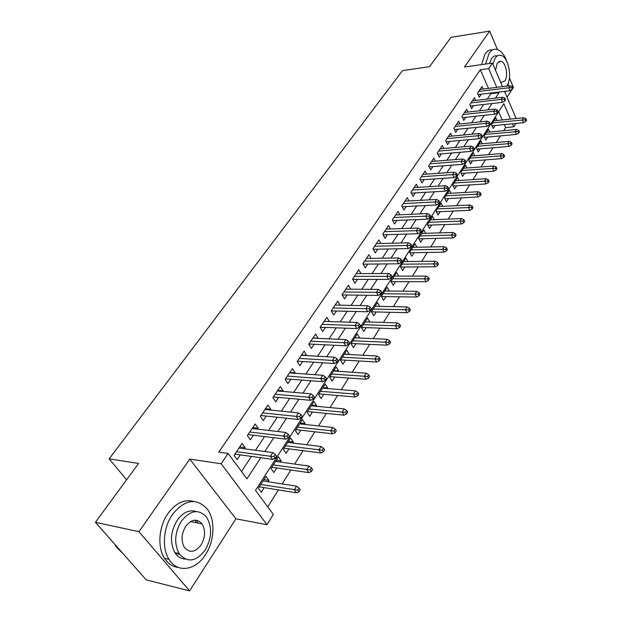 <?xml version="1.0" encoding="UTF-8"?>
<svg xmlns="http://www.w3.org/2000/svg" width="622" height="622" viewBox="0 0 622 622"><rect width="100%" height="100%" fill="white"/><g stroke="black" fill="none" stroke-linecap="round" stroke-linejoin="round"><path stroke-width="0.93" d="M197.812 523.032L196.746 520.272M510.468 119.113L503.812 103.695L255.51 490.377L273.353 514.441L266.986 524.704L221.144 463.748L228.126 453.438L246.957 478.839L260.742 457.73M235.917 518.834L189.803 459.122L138.963 531.686L95.423 522.301L146.162 579.828L189.578 590.9L235.917 518.834L266.986 524.704M507.031 97.203L511.968 89.529M512.971 87.966L513.383 87.321L509.418 77.937M515.887 123.444L513.795 126.818L512.481 123.778M503.68 130.667L505.593 127.619L513.795 126.818M267.755 506.899L278.415 489.903M282.155 483.932L290.886 470.022M294.61 464.082L303.023 450.662M306.732 444.753L314.849 431.8M318.534 425.922L326.379 413.412M330.041 407.573L337.614 395.499M341.26 389.683L348.569 378.028M352.192 372.244L359.259 360.985M362.859 355.24L369.686 344.355M373.27 338.64L379.863 328.121M383.424 322.445L389.8 312.275M393.337 306.63L399.503 296.803M403.025 291.189L408.981 281.688M412.479 276.106L418.248 266.916M421.724 261.364L427.298 252.478M430.758 246.965L436.146 238.366M439.583 232.885L444.8 224.565M448.221 219.115L453.267 211.068M456.665 205.649L461.547 197.858M464.922 192.478L469.649 184.936M473.008 179.587L477.587 172.286M480.923 166.968L485.354 159.901M488.667 154.614L492.958 147.772M496.247 142.516L500.407 135.891M138.963 531.686L189.578 590.9M497.437 49.535L489.662 31.1L464.502 67.005L492.43 63.086L502.514 86.645M95.423 522.301L138.566 463.468L109.177 458.834L402.551 70.589L429.507 66.709L451.043 37.343L489.662 31.1M244.353 448.804L245.13 447.646L242.082 443.447L234.066 455.374L237.161 459.572L240.286 454.892M257.485 429.157L258.13 428.193L255.16 423.986L247.354 435.602L250.371 439.801L253.434 435.221M270.259 410.03L270.788 409.245L267.895 405.046L260.299 416.351L263.23 420.55L266.232 416.064M282.699 391.409L283.111 390.795L280.297 386.589L272.895 397.606L275.756 401.804L278.695 397.411M294.82 373.27L295.123 372.819L292.379 368.621L285.164 379.35L287.955 383.549L290.832 379.241M306.63 355.59L304.15 351.103L297.122 361.553L299.843 365.752L302.665 361.537M318.145 338.36L315.634 334.022L308.776 344.215L311.428 348.413L314.196 344.277M329.372 321.558L326.822 317.368L320.143 327.312L322.732 331.503L325.438 327.444M340.156 305.169L337.746 301.118L331.223 310.821L333.75 315.004L336.409 311.023M350.684 289.183L348.398 285.265L342.038 294.735L344.502 298.91L347.115 295.007M360.962 273.587L358.801 269.792L352.588 279.029L354.999 283.204L357.557 279.371M371.007 258.355L368.955 254.686L362.89 263.705L365.246 267.864L367.757 264.101M380.82 243.49L378.876 239.929L372.951 248.738L375.253 252.89L377.717 249.197M390.414 228.974L388.563 225.514L382.779 234.121L385.026 238.265L387.444 234.634M399.798 214.784L398.033 211.426L392.373 219.838L394.573 223.967L396.953 220.406M408.973 200.922L407.286 197.656L401.758 205.882L403.903 210.003L406.244 206.496M417.937 187.377L416.336 184.198L410.932 192.237L413.031 196.342L415.333 192.898M426.715 174.129L425.184 171.034L419.897 178.895L421.949 182.992L424.212 179.602M435.307 161.168L433.837 158.159L428.667 165.849L430.681 169.93L432.904 166.603M443.711 148.495L442.304 145.556L437.243 153.082L439.218 157.148L441.402 153.875M451.945 136.094L450.592 133.225L445.64 140.595L447.568 144.646L449.722 141.427M460 123.957L458.702 121.158L453.858 128.365L455.747 132.408L457.862 129.236M467.892 112.077L466.648 109.34L461.905 116.4L463.748 120.427L465.831 117.309M475.62 100.437L474.423 97.771L469.781 104.683L471.593 108.695L473.637 105.623M497.017 120.497L495.843 117.822L491.458 124.664L493.168 128.513L495.089 125.512M489.724 132.004L488.503 129.267L484.033 136.249L485.774 140.113L487.718 137.065M482.283 143.752L481.016 140.953L476.444 148.075L478.225 151.955L480.2 148.852M474.695 155.741L473.365 152.88L468.7 160.149L470.52 164.045L472.533 160.896M466.943 167.987L465.559 165.055L460.801 172.481L462.651 176.384L464.696 173.18M459.028 180.497L457.59 177.488L452.723 185.076L454.62 188.987L456.696 185.737M450.95 193.271L449.449 190.184L444.481 197.936L446.409 201.862L448.524 198.55M442.701 206.325L441.13 203.161L436.053 211.083L438.028 215.018L440.174 211.651M434.273 219.667L432.632 216.417L427.438 224.511L429.46 228.461L431.637 225.04M425.658 233.304L423.94 229.969L418.637 238.249L420.697 242.199L422.913 238.724M416.864 247.261L415.061 243.824L409.634 252.283L411.741 256.248L413.995 252.711M407.869 261.528L405.972 257.99L400.42 266.644L402.582 270.617L404.875 267.017M398.671 276.121L396.68 272.483L391.005 281.338L393.205 285.319L395.545 281.649M389.271 291.065L387.172 287.31L381.364 296.375L383.618 300.356L385.998 296.624M379.653 306.358L377.445 302.486L371.497 311.762L373.806 315.751L376.232 311.949M365.021 321.862L369.818 322.017L367.485 318.021L361.398 327.514L363.761 331.518L366.226 327.638M354.859 337.715L359.594 338.049M359.671 337.925L357.285 333.921L351.049 343.647L353.467 347.651L355.986 343.709M344.448 353.957L349.121 354.478M349.284 354.221L346.843 350.217L340.452 360.185L342.932 364.189L345.498 360.161M333.781 370.588L338.64 370.914L338.391 371.311M338.64 370.914L336.137 366.91L329.59 377.119L332.132 381.13L334.745 377.025M322.849 387.63L327.732 388.027L327.39 388.563M327.732 388.027L325.174 384.015L318.456 394.48L321.061 398.492L323.728 394.309M311.653 405.101L316.551 405.56L316.116 406.252M316.551 405.56L313.931 401.548L307.043 412.285L309.709 416.297L312.431 412.028M300.169 423.014L305.091 423.551L304.547 424.398M305.091 423.551L302.393 419.531L295.333 430.548L298.07 434.56L300.846 430.206M288.39 441.387L293.327 441.993L292.682 443.012M293.327 441.993L290.567 437.981L283.321 449.286L286.128 453.29L288.958 448.851M276.3 460.233L281.261 460.925L280.506 462.115M281.261 460.925L278.431 456.913L270.99 468.514L273.867 472.518L276.759 467.977M505.593 127.619L504.271 124.594M502.249 119.96L498.657 111.727M267.996 481.723L268.875 480.355L265.967 476.351L258.332 488.262L261.287 492.259L264.241 487.625M488.472 88.386L480.339 69.757L218.757 452.14L228.126 453.438M241.507 471.492L251.436 456.439M255.494 450.289L264.544 436.574M268.58 430.455L277.303 417.238M281.323 411.15L289.72 398.414M293.716 392.358L301.818 380.081M305.799 374.055L313.605 362.222M317.562 356.227L325.088 344.806M329.022 338.85L336.292 327.833M340.203 321.908L347.208 311.288M351.103 305.386L357.868 295.139M361.732 289.277L368.263 279.379M372.111 273.548L378.409 264M382.235 258.2L388.322 248.979M392.124 243.218L397.994 234.315M401.781 228.585L407.449 219.986M411.212 214.287L416.693 205.983M420.425 200.315L425.72 192.291M429.437 186.662L434.553 178.911M438.246 173.313L443.191 165.817M446.86 160.258L451.634 153.02M455.281 147.484L459.899 140.494M463.53 134.99L467.985 128.233M471.593 122.767L475.908 116.228M479.492 110.794L483.659 104.48M487.22 99.077L490.781 93.681L490.509 93.059M483.193 89.047L482.042 86.435L477.494 93.207L479.267 97.203L481.288 94.179M109.177 458.834L126.593 479.787M189.803 459.122L221.144 463.748M480.339 69.757L488.682 68.614L492.43 63.086M504.528 91.364L516.159 118.53M495.532 98.105L499.069 92.686L498.797 92.056M496.768 87.36L488.682 68.614M264.785 451.525L273.812 437.701M277.84 431.536L286.54 418.217M290.544 412.083L298.918 399.246M302.906 393.143L310.977 380.781M314.942 374.708L322.725 362.789M326.667 356.748L334.169 345.257M338.088 339.254L345.327 328.167M349.23 322.196L356.212 311.498M360.084 305.565L366.817 295.248M370.673 289.347L377.173 279.387M381.006 273.524L387.281 263.915M391.082 258.076L397.139 248.8M400.926 243L406.772 234.043M410.543 228.282L416.188 219.636M419.928 213.906L425.378 205.548M429.102 199.856L434.366 191.786M438.067 186.126L443.152 178.327M446.829 172.706L451.743 165.172M455.397 159.582L460.14 152.304M463.771 146.745L468.366 139.717M471.974 134.189L476.405 127.393M479.99 121.904L484.281 115.334M487.842 109.876L491.986 103.532M490.781 93.681L499.069 92.686M263.899 479.578L268.875 480.355M324.124 321.387L329.372 321.551M312.975 337.979L318.246 338.212M301.538 354.991L306.833 355.294M289.813 372.438L295.123 372.819M277.777 390.336L283.111 390.795M265.431 408.708L270.788 409.245M252.757 427.563L258.13 428.193M239.742 446.93L245.13 447.646M175.023 552.818L179.766 554.56M478.093 94.567L510.048 90.695L508.804 87.764L478.66 91.465M511.618 87.679L512.31 89.311L513.049 88.168L512.365 86.536L511.618 87.679L508.804 87.764L510.133 85.696L480.028 89.436M510.048 90.695L512.31 89.311M512.365 86.536L510.133 85.696M525.862 121.36L526.577 120.194L525.909 118.623L525.201 119.782L525.862 121.36L523.623 122.674L522.426 119.844L523.708 117.752L493.93 120.808M525.201 119.782L492.616 122.861M523.623 122.674L491.971 125.815M523.708 117.752L525.909 118.623M504.932 92.297L505.663 91.232M507.917 85.976L508.975 80.565M506.907 61.625C504.318 54.503 500.889 50.405 496.628 49.332C493.79 48.843 491.294 50.118 489.149 53.15L485.518 64.058M492.624 49.916C489.794 49.449 487.306 50.724 485.16 53.741L481.514 64.618M489.428 63.506L491.489 58.616C493.044 56.392 494.855 55.467 496.931 55.84M506.658 86.131L506.93 85.735C512.707 77.773 508.298 56.229 500.601 55.311C498.533 54.938 496.729 55.863 495.174 58.087L492.873 64.12M500.78 82.609L504.87 80.883C508.602 75.775 505.772 61.873 500.827 61.259L497.289 63.063L495.501 70.27M205.47 554.692C214.668 540.868 215.484 519.782 207.274 509.076C196.591 497.538 184.998 499.31 172.504 514.394C163.314 527.339 161.673 548.075 169.013 559.357C177.293 573.437 195.705 570.537 205.47 554.692M193.753 501.464C184.47 498.93 175.87 502.941 167.971 513.508C158.773 526.399 157.133 547.049 164.472 558.299C168.002 563.781 172.582 566.821 178.211 567.419M185.255 559.077C181.018 558.836 177.565 556.682 174.899 552.631C169.682 542.493 170.467 531.678 177.247 520.186C183.125 512.248 189.508 509.379 196.396 511.572M205.159 550.112C211.869 538.092 212.359 527.129 206.621 517.216C198.869 508.71 190.472 509.978 181.445 521.026C174.665 532.556 173.888 543.41 179.105 553.588C187.238 563.066 195.93 561.907 205.159 550.112M185.737 526.29C181.383 533.785 180.909 540.79 184.33 547.313C189.531 553.308 195.098 552.546 201.023 545.035C205.353 537.346 205.703 530.286 202.064 523.872C197.018 518.282 191.576 519.09 185.737 526.29M196.272 522.721L194.849 520.163M114.837 544.312L116.392 547.088L123.086 553.673M470.372 105.997L502.56 102.327L501.285 99.38L470.978 102.894M504.131 99.302L504.839 100.943L505.593 99.769L504.885 98.128L504.131 99.302L501.285 99.38L502.654 97.273L472.378 100.818M502.56 102.327L504.839 100.943M504.885 98.128L502.654 97.273M462.48 117.667L494.91 114.199L493.611 111.245L463.141 114.557M496.48 111.175L497.203 112.823L497.973 111.618L497.258 109.977L496.48 111.175L493.611 111.245L495.003 109.091L464.564 112.442M494.91 114.199L497.203 112.823M497.258 109.977L495.003 109.091M454.425 129.578L487.096 126.328L485.766 123.366L455.133 126.468M488.667 123.304L489.405 124.952L490.19 123.731L489.46 122.075L488.667 123.304L485.766 123.366L487.197 121.158L456.587 124.307M487.096 126.328L489.405 124.952M489.46 122.075L487.197 121.158M446.192 141.746L479.111 138.729L477.758 135.751L446.954 138.636M480.682 135.697L481.428 137.353L482.237 136.101L481.49 134.445L480.682 135.697L477.758 135.751L479.212 133.497L448.439 136.428M479.111 138.729L481.428 137.353M481.49 134.445L479.212 133.497M518.67 133.1L519.393 131.918L518.717 130.34L517.994 131.522L518.67 133.1L516.416 134.414L515.187 131.576L516.501 129.446L486.559 132.307M517.994 131.522L485.214 134.399M516.416 134.414L484.53 137.361M516.501 129.446L518.717 130.34M511.323 145.089L512.069 143.884L511.377 142.298L510.631 143.511L511.323 145.089L509.053 146.403L507.809 143.55L509.146 141.381L479.041 144.04M510.631 143.511L477.665 146.17M509.053 146.403L476.926 149.132M509.146 141.381L511.377 142.298M503.82 157.335L504.582 156.099L503.874 154.513L503.112 155.749L503.82 157.335L501.542 158.641L500.267 155.788L501.635 153.564L471.359 156.013M503.112 155.749L469.96 158.19M501.542 158.641L469.175 161.152M501.635 153.564L503.874 154.513M496.162 169.845L496.931 168.585L496.208 166.991L495.439 168.251L496.162 169.845L493.868 171.151L492.562 168.282L493.961 166.012L463.522 168.235M495.439 168.251L462.092 170.467M493.868 171.151L461.244 173.421M493.961 166.012L496.208 166.991M437.779 154.178L470.955 151.395L469.571 148.409L438.603 151.068M472.518 148.363L473.288 150.026L474.104 148.744L473.342 147.08L472.518 148.363L469.571 148.409L471.056 146.108L440.119 148.814M470.955 151.395L473.288 150.026M473.342 147.08L471.056 146.108M488.332 182.627L489.117 181.336L488.387 179.735L487.594 181.025L488.332 182.627L486.023 183.925L484.693 181.049L486.116 178.732L455.514 180.722M487.594 181.025L454.06 183M486.023 183.925L453.15 185.955M486.116 178.732L488.387 179.735M429.172 166.883L462.612 164.348L461.197 161.347L430.066 163.773M464.167 161.316L464.953 162.98L465.8 161.673L465.015 160.01L464.167 161.316L461.197 161.347L462.714 158.999L431.614 161.463M462.612 164.348L464.953 162.98M465.015 160.01L462.714 158.999M480.332 195.689L481.14 194.367L480.386 192.766L479.578 194.08L480.332 195.689L478.007 196.98L476.646 194.095L478.108 191.724L447.342 193.473M479.578 194.08L445.85 195.798M478.007 196.98L444.878 198.745M478.108 191.724L480.386 192.766M420.379 179.859L454.083 177.597L452.629 174.588L421.335 176.757M455.638 174.557L456.439 176.236L457.302 174.891L456.501 173.219L455.638 174.557L452.629 174.588L454.184 172.177L422.921 174.393M454.083 177.597L456.439 176.236M456.501 173.219L454.184 172.177M472.152 209.039L472.977 207.686L472.207 206.076L471.383 207.429L472.152 209.039L469.82 210.322L468.428 207.429L469.921 205.011L438.984 206.504M471.383 207.429L437.46 208.883M469.82 210.322L436.419 211.822M469.921 205.011L472.207 206.076M411.383 193.131L445.352 191.141L443.875 188.124L412.409 190.029M446.907 188.108L447.723 189.788L448.61 188.419L447.786 186.74L446.907 188.108L443.875 188.124L445.469 185.667L414.034 187.619M445.352 191.141L447.723 189.788M447.786 186.74L445.469 185.667M463.794 222.684L464.634 221.308L463.849 219.69L463.001 221.074L463.794 222.684L461.438 223.967L460.023 221.067L461.547 218.586L430.447 219.823M463.001 221.074L428.892 222.248M461.438 223.967L427.781 225.18M461.547 218.586L463.849 219.69M402.185 206.698L436.426 205.003L434.91 201.971L403.289 203.604M437.974 201.963L438.813 203.651L439.715 202.251L438.875 200.564L437.974 201.963L434.91 201.971L436.543 199.46L404.945 201.139M436.426 205.003L438.813 203.651M438.875 200.564L436.543 199.46M455.242 236.64L456.105 235.233L455.304 233.615L454.433 235.023L455.242 236.64L452.878 237.915L451.424 235.007L452.987 232.472L421.724 233.429M454.433 235.023L420.13 235.909M452.878 237.915L418.94 238.825M452.987 232.472L455.304 233.615M392.762 220.569L427.291 219.185L425.743 216.153L393.951 217.49M428.83 216.153L429.693 217.84L430.611 216.409L429.755 214.722L428.83 216.153L425.743 216.153L427.407 213.571L395.654 214.971M427.291 219.185L429.693 217.84M429.755 214.722L427.407 213.571M446.495 250.923L447.381 249.476L446.557 247.859L445.671 249.298L446.495 250.923L444.116 252.182L442.631 249.274L444.232 246.677L412.798 247.346M445.671 249.298L411.173 249.881M444.116 252.182L409.89 252.781M444.232 246.677L446.557 247.859M383.129 234.766L417.937 233.709L416.359 230.661L384.404 231.703M419.477 230.676L420.355 232.371L421.296 230.902L420.418 229.207L419.477 230.676L416.359 230.661L418.062 228.025L386.138 229.121M417.937 233.709L420.355 232.371M420.418 229.207L418.062 228.025M437.546 265.532L438.448 264.055L437.608 262.43L436.698 263.899L437.546 265.532L435.151 266.784L433.635 263.868L435.268 261.217L403.678 261.574M436.698 263.899L402.014 264.171M435.151 266.784L400.638 267.048M435.268 261.217L437.608 262.43M373.254 249.29L408.366 248.575L406.741 245.519L374.631 246.242M409.89 245.542L410.792 247.245L411.756 245.737L410.862 244.042L409.89 245.542L406.741 245.519L408.491 242.821L376.411 243.599M408.366 248.575L410.792 247.245M410.862 244.042L408.491 242.821M428.387 280.483L429.312 278.967L428.449 277.342L427.524 278.85L428.387 280.483L425.984 281.727L424.429 278.804L426.101 276.09L394.348 276.129M427.524 278.85L392.645 278.78M425.984 281.727L391.168 281.642M426.101 276.09L428.449 277.342M363.139 264.148L398.554 263.798L396.898 260.742L364.624 261.123M400.078 260.773L400.996 262.476L401.991 260.937L401.066 259.234L400.078 260.773L396.898 260.742L398.686 257.974L366.444 258.418M398.554 263.798L400.996 262.476M401.066 259.234L398.686 257.974M419.01 295.784L419.959 294.237L419.072 292.604L418.124 294.152L419.01 295.784L416.592 297.028L414.998 294.097L416.717 291.314L384.793 291.018M418.124 294.152L383.051 293.74M416.592 297.028L381.473 296.562M416.717 291.314L419.072 292.604M352.783 279.364L388.509 279.402L386.806 276.331L354.385 276.37M390.017 276.386L390.966 278.088L391.977 276.51L391.036 274.807L390.017 276.386L386.806 276.331L388.641 273.501L356.243 273.602M388.509 279.402L390.966 278.088M391.036 274.807L388.641 273.501M409.408 311.459L410.38 309.873L409.478 308.24L408.506 309.826L409.408 311.459L406.975 312.687L405.35 309.748L407.099 306.903L375.027 306.265M408.506 309.826L373.239 309.041M406.975 312.687L371.544 311.84M407.099 306.903L409.478 308.24M342.162 294.945L378.215 295.388L376.473 292.317L343.888 291.982M379.715 292.379L380.68 294.089L381.721 292.472L380.757 290.762L379.715 292.379L376.473 292.317L378.347 289.409L345.793 289.144M378.215 295.388L380.68 294.089M380.757 290.762L378.347 289.409M399.573 327.514L400.568 325.889L399.643 324.256L398.648 325.881L399.573 327.514L397.124 328.735L395.46 325.788L397.256 322.872L365.021 321.869M398.648 325.881L363.194 324.715M397.124 328.735L361.429 327.467M397.256 322.872L399.643 324.256M331.277 310.899L367.656 311.777L365.868 308.699L333.135 307.983M369.149 308.776L370.137 310.487L371.202 308.831L370.214 307.113L369.149 308.776L365.868 308.699L367.796 305.721L335.087 305.068M367.656 311.777L370.137 310.487M370.214 307.113L367.796 305.721M389.496 343.966L390.515 342.302L389.566 340.662L388.548 342.325L389.496 343.966L387.039 345.171L385.329 342.224L387.172 339.239L354.773 337.847M388.548 342.325L352.907 340.763M387.039 345.171L351.158 343.476M387.172 339.239L389.566 340.662M320.182 327.25L356.834 328.579L354.999 325.5L322.11 324.373M358.311 325.586L359.329 327.304L360.418 325.601L359.407 323.891L358.311 325.586L354.999 325.5L356.981 322.445L324.116 321.395M356.834 328.579L359.329 327.304M359.407 323.891L356.981 322.445M379.163 360.822L380.213 359.119L379.241 357.479L378.192 359.182L379.163 360.822L376.691 362.02L374.942 359.073L376.831 356.009L344.277 354.213M378.192 359.182L342.364 357.199M376.691 362.02L340.646 359.874M376.831 356.009L379.241 357.479M308.916 344.013L345.731 345.824L343.849 342.738L310.813 341.183M347.193 342.839L348.234 344.557L349.362 342.815L348.32 341.097L347.193 342.839L343.849 342.738L345.879 339.596L312.874 338.127M345.731 345.824L348.234 344.557M348.32 341.097L345.879 339.596M368.574 378.114L369.647 376.364L368.652 374.724L367.579 376.465L368.574 378.114L366.094 379.288L364.298 376.341L366.234 373.2L333.532 370.976M367.579 376.465L331.565 374.04M366.094 379.288L329.878 376.675M366.234 373.2L368.652 374.724M297.363 361.203L334.341 363.512L332.412 360.418L299.229 358.42M335.787 360.542L336.86 362.261L338.01 360.472L336.945 358.746L335.787 360.542L332.412 360.418L334.488 357.199L301.336 355.286M334.341 363.512L336.86 362.261M336.945 358.746L334.488 357.199M357.712 395.841L358.816 394.045L357.798 392.404L356.694 394.192L357.712 395.841L355.216 396.999L353.382 394.053L355.364 390.826L322.507 388.167M356.694 394.192L320.493 391.308M355.216 396.999L318.837 393.889M355.364 390.826L357.798 392.404M285.506 378.837L322.647 381.667L320.664 378.573L287.341 376.108M324.078 378.712L325.174 380.431L326.356 378.596L325.259 376.878L324.078 378.712L320.664 378.573L322.802 375.268L289.51 372.889M322.647 381.667L325.174 380.431M325.259 376.878L322.802 375.268M346.571 414.027L347.698 412.184L346.656 410.543L345.529 412.378L346.571 414.027L344.067 415.169L342.178 412.223L344.215 408.918L311.21 405.785M345.529 412.378L309.15 409.004M344.067 415.169L307.525 411.546M344.215 408.918L346.656 410.543M273.346 396.929L310.635 400.311L308.605 397.217L275.149 394.255M312.05 397.372L313.177 399.099L314.39 397.209L313.27 395.483L312.05 397.372L308.605 397.217L310.798 393.827L277.365 390.95M310.635 400.311L313.177 399.099M313.27 395.483L310.798 393.827M335.141 432.687L336.3 430.797L335.227 429.157L334.068 431.046L335.141 432.687L332.615 433.814L330.679 430.867L332.77 427.477L299.625 423.854M334.068 431.046L297.51 427.158M332.615 433.814L295.916 429.647M332.77 427.477L335.227 429.157M260.867 415.496L298.303 419.461L296.22 416.367L262.624 412.884M299.703 416.546L300.854 418.264L302.105 416.32L300.955 414.602L299.703 416.546L296.22 416.367L298.474 412.884L264.902 409.494M298.303 419.461L300.854 418.264M300.955 414.602L298.474 412.884M323.401 451.844L324.591 449.908L323.494 448.268L322.305 450.204L323.401 451.844L320.866 452.956L318.884 450.009L321.03 446.526L287.737 442.397M322.305 450.204L285.568 445.78M320.866 452.956L284.013 448.213M321.03 446.526L323.494 448.268M248.054 434.568L285.63 439.14L283.484 436.045L249.764 432.01M287.006 436.24L288.196 437.966L289.479 435.968L288.289 434.249L287.006 436.24L283.484 436.045L285.801 432.461L252.104 428.535M285.63 439.14L288.196 437.966M288.289 434.249L285.801 432.461M311.35 471.523L312.571 469.532L311.443 467.892L310.222 469.882L311.35 471.523L308.8 472.611L306.763 469.664L308.971 466.088L275.538 461.423M310.222 469.882L273.315 464.898M308.8 472.611L271.798 467.262M308.971 466.088L311.443 467.892M234.891 454.146L272.599 459.37L270.399 456.276L236.562 451.665M273.96 456.494L275.181 458.212L276.495 456.159L275.282 454.441L273.96 456.494L270.399 456.276L272.778 452.591L238.965 448.089M272.599 459.37L275.181 458.212M275.282 454.441L272.778 452.591M298.964 491.738L300.224 489.685L299.065 488.052L297.806 490.097L298.964 491.738L296.406 492.803L294.315 489.864L296.577 486.186L263.02 480.946M297.806 490.097L260.735 484.522M296.406 492.803L259.257 486.824M296.577 486.186L299.065 488.052M498.906 61.531L500.827 61.259M117.519 547.352L116.392 547.088M190.519 521.586L202.064 523.872M174.899 552.631L179.105 553.588M169.013 559.357L164.472 558.299"/></g></svg>
